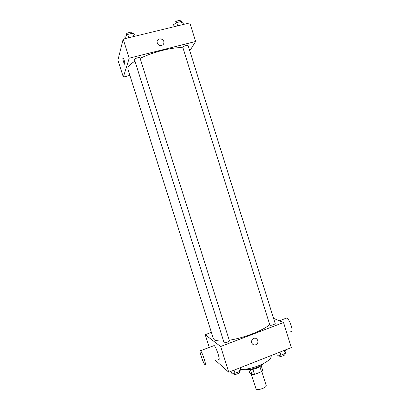 <?xml version="1.0" encoding="UTF-8"?>
<svg xmlns="http://www.w3.org/2000/svg" width="410" height="410" viewBox="0 0 410 410"><rect width="100%" height="100%" fill="white"/><g stroke="black" fill="none" stroke-linecap="round" stroke-linejoin="round"><path stroke-width="0.61" d="M251.279 374.171L256.106 389.049C257.752 390.781 267.156 387.419 266.213 385.441L261.805 371.439M259.899 366.607L261.498 371.675L262.728 370.445L261.165 365.484M261.498 371.675L254.513 374.458L251.981 374.725L249.71 372.936L248.619 369.477M252.903 369.348L254.513 374.458M250.377 369.651L251.981 374.725M261.201 365.438C260.447 366.386 258.982 367.309 256.798 368.195C253.247 369.507 250.479 369.922 248.501 369.441M263.809 363.378C262.61 364.736 260.468 366.033 257.383 367.283C252.273 369.174 248.209 369.83 245.18 369.251M271.061 355.588L271.159 355.901C271.481 358.781 267.387 362.025 258.864 365.633C252.047 368.231 245.969 369.528 240.629 369.533M273.562 318.35L283.515 322.532L291.356 347.608L228.77 372.218L215.598 360.477M283.515 322.532L220.621 346.506L228.77 372.218M251.714 342.796C251.304 341.069 251.822 339.7 253.267 338.691C256.937 336.333 260.017 342.729 256.132 344.631C254.097 345.425 252.621 344.81 251.714 342.796C252.621 344.81 254.092 345.425 256.132 344.631L256.132 344.631C260.017 342.729 256.937 336.333 253.267 338.691M134.89 61.223C130.841 63.724 128.514 65.887 127.905 67.712L127.858 69.1L213.354 338.547L214.174 339.634C215.696 340.751 218.796 341.171 223.465 340.894M229.267 340.223C243.596 338.091 263.379 330.383 269.636 324.633M220.621 346.506L205.19 334.704L211.396 332.382M269.923 325.212C270.825 325.745 275.54 324.146 275.161 323.439L188.144 45.612C188.052 44.798 183.188 46.212 182.747 47.186L269.923 325.212M224.075 342.642C224.777 343.303 229.841 341.525 229.436 340.756L139.938 57.841C139.825 56.959 134.562 58.43 134.367 59.399L224.075 342.642M205.19 334.704L209.233 347.424M213.554 345.784L214.194 345.543C216.403 347.26 220.949 361.799 218.515 359.35M200.464 350.673L200.526 350.734C202.525 352.544 207.122 367.16 204.892 364.613C202.909 362.783 198.384 348.546 200.464 350.673M290.813 331.454C294.236 333.304 289.931 319.241 286.698 318.011L285.591 318.432M140.112 58.389C153.289 51.793 174.286 46.678 182.845 47.847M189.774 50.819L195.637 41.482L129.222 58.179L123.343 77.085L129.857 75.399M129.222 58.179L123.174 39.104L189.825 22.898L195.637 41.482M157.271 42.999L157.117 41.723C157.266 37.341 164.43 38.422 163.887 42.727C163.754 46.268 158.204 46.504 157.271 42.999M123.174 39.104L117.936 60.075L123.343 77.085M124.732 64.257L124.573 64.185C123.502 62.212 122.923 60.091 122.836 57.83L123.097 57.759C123.994 58.507 125.542 65.251 124.573 64.185C123.497 62.212 122.918 60.091 122.836 57.83L122.938 57.687M157.117 41.723C157.266 37.341 164.43 38.422 163.887 42.727L163.887 42.727M135.218 36.177L134.572 34.132L132.589 33.23L127.72 34.409L124.896 36.475L125.547 38.53M132.589 33.23L133.645 36.562M127.72 34.409L128.776 37.746M126.649 35.193L126.357 34.102C126.505 32.984 131.784 31.539 131.943 32.569L132.184 33.328M183.501 24.436L182.87 22.427L181.328 21.453L176.643 22.581L173.568 24.682L174.204 26.696M181.328 21.453L182.347 24.718M176.643 22.581L177.668 25.856M175.229 23.549L174.962 22.36C175.362 21.253 180.236 19.849 180.374 20.807L180.625 21.617M240.075 367.775L240.655 369.6L239.583 371.475L235.017 373.279L231.578 373.172L230.999 371.342M238.594 368.354L239.583 371.475M234.023 370.153L235.017 373.279M233.71 373.238L234.074 374.217C234.833 375.058 239.876 373.243 239.414 372.295L239.204 371.624M285.411 349.945L285.975 351.739L285.288 353.435L280.896 355.173L277.242 355.178L276.678 353.379M284.33 350.371L285.288 353.435M279.933 352.103L280.896 355.173M279.21 355.173L279.646 356.218C280.599 356.915 285.298 355.296 284.863 354.424L284.632 353.697M214.194 345.543L200.526 350.734M279.374 320.794L286.698 318.011"/></g></svg>
